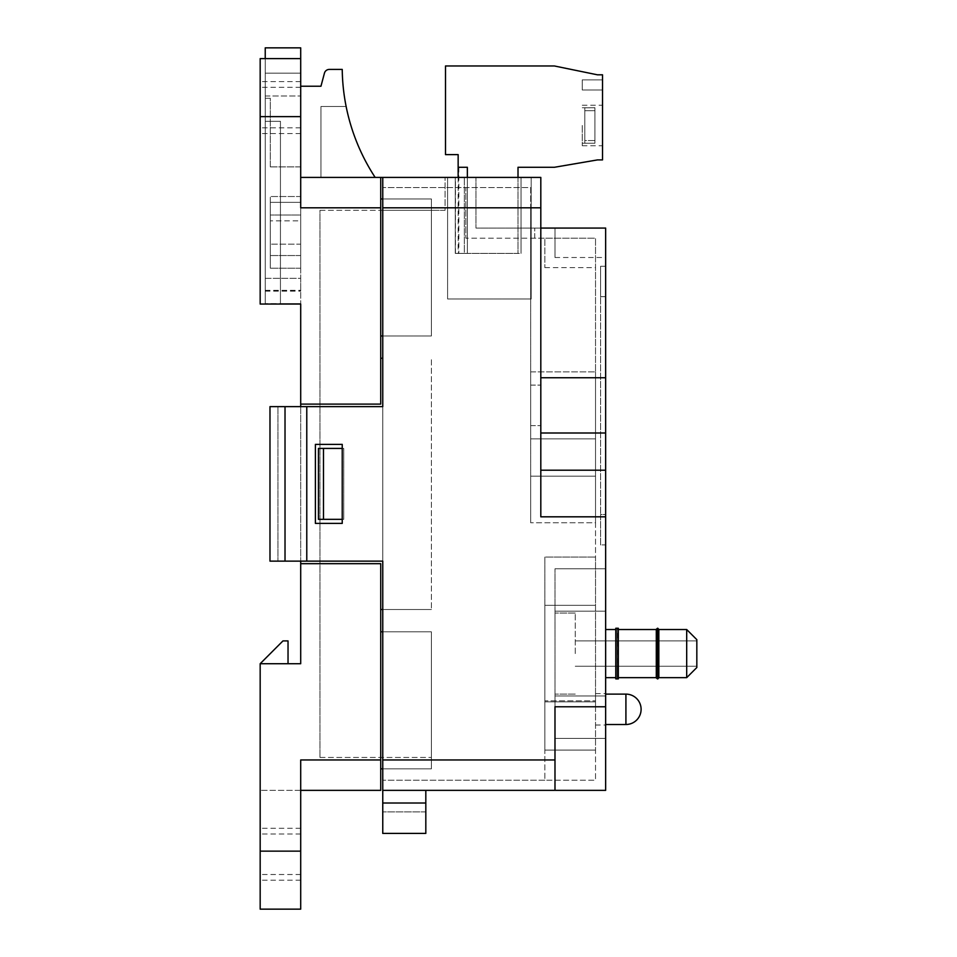 <?xml version="1.0" encoding="UTF-8"?>
<svg xmlns="http://www.w3.org/2000/svg" width="957" height="957" viewBox="0 0 957 957"><rect width="100%" height="100%" fill="white"/><g stroke="black" fill="none" stroke-linecap="round" stroke-linejoin="round"><path stroke-width="0.72" stroke-dasharray="4.79 3.59" d="M425.817 833.415L425.817 790.362L425.817 811.883L425.817 790.362L382.764 790.362L382.764 833.415M425.817 790.362L382.764 790.362L425.817 790.362L382.764 790.362L382.764 811.883L382.764 177.416L475.964 177.416L380.73 177.416L380.73 198.948L431.392 198.948L380.73 198.948L431.392 198.948L431.392 210.337L431.392 198.948L431.392 210.337L431.392 198.948L382.764 198.948M425.817 811.883L382.764 811.883L425.817 811.883M656.299 653.583L656.299 677.903L656.299 653.583M618.318 678.908L618.318 628.259M686.695 653.583L686.695 677.652L686.695 653.583M658.835 653.583L658.835 629.467L658.835 653.583M696.828 653.583L696.828 667.519L696.828 653.583M575.253 653.583L575.253 613.054L575.253 653.583M657.507 653.583L657.507 628.259L657.507 653.583M657.818 653.583L657.818 678.908L657.818 653.583M615.782 678.908L615.782 628.259M615.782 653.583L615.782 677.903L615.782 653.583M554.988 653.583L554.988 613.054L554.988 653.583M686.695 677.652L696.828 667.519L696.828 639.659L686.695 629.527L686.695 677.652L658.835 677.652L658.835 629.467L657.818 628.259L657.507 678.908L657.818 628.259M657.507 628.259L656.299 629.275L656.299 677.903L657.507 678.908M618.318 653.583L618.318 677.7L618.318 653.583M616.99 628.57L616.99 678.908L616.99 628.259L617.301 678.908L617.301 628.259L618.318 629.467M605.649 709.304L605.649 693.598L605.649 709.304M382.764 335.967L431.392 335.967L380.73 335.967L431.392 335.967L431.392 198.948L380.73 198.948L380.73 210.337L380.73 177.416L300.701 177.416L375.156 177.416A201.724 201.724 0 0 1 346.135 106.49L320.954 106.49L320.954 177.416L375.156 177.416A201.724 201.724 0 0 1 346.135 106.49L320.954 106.49L320.954 177.416L375.156 177.416A201.724 201.724 0 0 1 346.135 106.49L320.954 106.49L320.954 177.416L375.156 177.416A201.724 201.724 0 0 1 346.135 106.49L320.954 106.49L320.954 177.416L375.156 177.416L300.701 177.416L300.701 207.813L300.701 58.616L300.701 116.622L300.701 58.616L260.172 58.616L260.172 304.051L260.172 116.622L260.172 304.051L300.701 304.051L300.701 404.105L380.73 404.105L380.73 177.416M300.701 406.629L300.701 561.137M300.701 851.144L260.172 851.144L260.172 790.362L260.172 909.15L260.172 851.144L300.701 851.144L260.172 851.144L260.172 909.15L300.701 909.15L300.701 759.966L300.701 790.362L380.73 790.362L380.73 563.673L380.73 609.513L380.73 563.673L300.701 563.673L300.701 663.715L260.172 663.715L288.033 663.715L288.033 640.915L282.961 640.915L260.172 663.715L288.033 663.715L288.033 640.915L282.961 640.915L260.172 663.715L288.033 663.715L288.033 640.915L282.961 640.915L260.172 663.715L288.033 663.715M382.764 609.513L431.392 609.513L431.392 358.253L431.392 609.513L431.392 358.253L431.392 609.513L380.73 609.513L380.73 631.799L380.73 609.513L431.392 609.513L380.73 609.513M382.764 358.253L380.73 358.253M323.49 448.426L323.49 519.34L318.43 519.34L318.43 448.426L318.43 519.34L318.43 448.426L343.754 448.426L318.43 448.426L343.754 448.426L343.754 519.34L318.43 519.34L342.235 519.34M382.764 631.799L431.392 631.799L431.392 768.83L380.73 768.83L380.73 631.799L380.73 768.83L380.73 757.43L380.73 768.83L380.73 757.43L380.73 768.83L431.392 768.83L382.764 768.83M300.701 563.673L380.73 563.673L300.701 563.673L300.701 404.105L380.73 404.105L300.701 404.105M260.172 851.144L260.172 663.715M380.73 207.813L300.701 207.813L300.701 86.238L320.954 86.238L324.435 73.175A5.06 5.06 0 0 1 329.328 69.418L342.235 69.418A201.724 201.724 0 0 0 375.156 177.416M380.73 768.83L431.392 768.83L380.73 768.83L431.392 768.83L431.392 631.799L431.392 768.83L431.392 631.799L380.73 631.799M380.73 198.948L431.392 198.948L431.392 335.967L431.392 210.337L431.392 335.967L380.73 335.967M260.172 107.567L260.172 133.537L260.172 107.567M300.701 107.567L300.701 133.537L300.701 107.567M300.701 854.242L300.701 880.213L300.701 854.242M300.701 790.362L260.172 790.362L300.701 790.362L300.701 759.966L380.73 759.966M260.172 854.242L260.172 880.213L260.172 854.242M260.172 304.051L300.701 304.051L260.172 304.051M300.701 116.622L260.172 116.622M300.701 177.416L300.701 86.238M342.235 448.426L343.754 448.426L343.754 519.34L323.49 519.34M319.949 210.337L431.392 210.337L319.949 210.337L319.949 757.43L319.949 210.337M319.949 757.43L431.392 757.43L319.949 757.43M445.065 210.337L431.392 210.337L445.065 210.337L445.065 177.416L445.065 210.337M380.73 210.337L431.392 210.337L380.73 210.337M584.799 125.475L584.799 143.215L584.799 125.475M582.263 125.475L582.263 145.739L582.263 125.475M584.799 110.713L584.799 143.239L584.799 107.722L584.799 140.571L584.799 107.794L584.799 110.725L594.931 110.713L594.931 143.239L584.799 143.239L584.799 107.794L584.799 140.559L584.799 107.794L584.799 140.559L594.931 140.571L594.931 107.722L584.799 107.782L594.931 107.782L594.931 140.571L594.931 107.722L594.931 140.571L584.799 140.571L584.799 143.227L594.931 143.239L594.931 110.713L594.931 143.239L594.931 110.713L584.799 110.713L594.931 110.713L594.931 143.239L584.799 143.239M464.312 253.402L521.051 253.402L455.281 253.402L464.312 253.402L455.281 253.402L464.312 253.402L464.312 177.416L521.051 177.416L455.281 177.416L464.312 177.416L455.281 177.416L464.312 177.416L455.46 177.416L464.312 177.416L464.312 253.402M518.012 177.416L518.012 253.402L467.351 253.402L518.012 253.402L518.012 167.284L554.402 167.284L597.455 159.915L602.527 159.915L602.527 74.813L597.455 74.813L554.402 65.973L445.495 65.973L445.495 154.615L458.152 154.615L458.152 167.284L467.351 167.284L467.351 253.402L458.152 253.402L467.351 253.402L458.714 253.402L467.351 253.402L467.351 167.284L458.152 167.284L467.351 167.284L467.351 253.402L467.351 167.284L458.714 167.284L467.351 167.284L467.351 253.402L467.351 167.284L458.822 167.284L467.351 167.284L467.351 253.402L467.351 177.416M531.183 177.416L447.601 177.416L531.183 177.416L531.183 298.991L447.601 298.991L447.601 177.416L447.601 298.991L531.183 298.991L531.183 177.416M521.051 253.402L521.051 177.416L521.051 253.402M602.527 125.475L602.527 145.739L602.527 125.475M602.527 90.006L602.527 79.874L602.527 90.006L602.527 79.874L602.527 90.006L602.527 79.874L602.527 90.006L582.263 90.006L582.263 79.874L602.527 79.874L582.263 79.874L582.263 90.006L602.527 90.006L582.263 90.006L582.263 79.874L602.527 79.874L582.263 79.874L582.263 90.006L602.527 90.006L582.263 90.006L582.263 79.874L602.527 79.874L582.263 79.874L582.263 90.006L602.527 90.006M594.931 107.782L594.931 140.571L594.931 107.722L584.799 107.794M594.931 140.571L584.799 140.571M594.931 143.239L594.931 110.713M270.305 166.889L300.701 166.889L300.701 202.358L270.305 202.358L270.305 268.211L270.305 196.532L270.305 268.211L270.305 202.358L300.701 202.358L270.305 202.358L300.701 202.358L300.701 244.143L300.701 215.014L270.305 215.014L300.701 215.014L300.701 220.84L270.305 220.84L300.701 220.84L300.701 215.014L270.305 215.014L300.701 215.014L300.701 268.211L300.701 202.358L270.305 202.358L300.701 202.358L300.701 196.532L270.305 196.532L300.701 196.532L300.701 202.358L270.305 202.358L300.701 202.358L300.701 255.543L300.701 166.889L270.305 166.889L270.305 98.272L265.233 98.272L265.233 278.331L265.233 98.272L270.305 98.272L270.305 166.889M300.701 244.143L300.701 215.014L270.305 215.014L300.701 215.014L270.305 215.014L300.701 215.014L300.701 268.211L300.701 244.143L270.305 244.143L300.701 244.143M265.233 278.331L265.233 291.143L265.233 278.331L265.233 290.892L265.233 278.331L300.701 278.331L300.701 215.014L300.701 291.143L300.701 278.331L265.233 278.331M300.701 58.616L300.701 73.175L265.233 73.175L300.701 73.175L265.233 73.175L300.701 73.175L300.701 303.668L300.701 47.85L265.233 47.85L265.233 303.668L265.233 58.616M280.437 121.3L265.233 121.3L280.437 121.3L280.437 303.668L280.437 121.3L265.233 121.3L280.437 121.3L280.437 303.668L300.701 303.668L265.233 303.668L280.437 303.668L280.437 121.3M265.233 95.975L300.701 95.975L265.233 95.975M382.764 177.416L382.764 187.548L465.832 187.548L465.832 238.197L465.832 187.548L465.832 238.197L465.832 187.548L382.764 187.548L530.68 187.548L530.68 238.197L595.517 238.197L595.517 371.866L595.517 238.197L544.856 238.197L544.856 267.637L544.856 238.197L595.517 238.197L530.68 238.197L530.68 187.548L382.764 187.548L382.764 406.629L269.982 406.629L382.764 406.629L382.764 177.416L540.813 177.416L475.964 177.416L475.964 228.065L475.964 177.416L475.964 228.065L475.964 177.416L540.813 177.416L540.813 432.995L605.649 432.995L605.649 470.21L540.813 470.21L540.813 432.995L540.813 516.816L540.813 177.416L540.813 228.065L475.964 228.065L605.649 228.065L605.649 257.505L605.649 228.065L554.988 228.065L605.649 228.065L605.649 377.74L540.813 377.74L540.813 228.065M382.764 759.966L544.856 759.966L544.856 780.23L544.856 700.835L544.856 759.966L382.764 759.966L382.764 780.23L382.764 759.966L554.988 759.966L554.988 790.362L382.764 790.362M540.813 405.373L540.813 385.109L540.813 405.373M554.988 759.966L554.988 706.768L554.988 790.362L605.649 790.362L605.649 516.816L540.813 516.816L540.813 470.21M315.391 444.371L342.235 444.371L342.235 523.395L315.391 523.395L315.391 444.371L342.235 444.371L342.235 523.395L315.391 523.395L315.391 444.371L315.391 523.395L342.235 523.395L342.235 444.371L315.391 444.371M554.988 790.362L554.988 706.768L605.649 706.768M306.778 561.137L382.764 561.137L306.778 561.137L382.764 561.137L382.764 406.629L382.764 561.137L382.764 406.629L306.778 406.629L306.778 561.137L277.961 561.137L306.778 561.137L306.778 406.629L306.778 561.137L269.982 561.137L277.961 561.137L269.982 561.137L269.982 406.629L285.019 406.629L285.019 561.137M540.813 432.995L540.813 377.74M605.649 516.816L605.649 470.21M605.649 266.285L605.649 296.682L605.649 266.285L600.577 266.285L600.577 296.682L600.577 266.285L605.649 266.285M605.649 514.495L605.649 296.682L605.649 544.892L605.649 514.495L600.577 514.495L600.577 296.682L600.577 544.892L605.649 544.892L600.577 544.892L600.577 514.495L605.649 514.495M605.649 377.74L605.649 432.995M605.649 695.99L605.649 568.769L605.649 695.99L554.988 695.99L554.988 738.397L605.649 738.397L554.988 738.397L554.988 611.176L554.988 695.99L605.649 695.99L554.988 695.99L554.988 611.176L605.649 611.176L605.649 568.769L605.649 611.176L554.988 611.176L554.988 568.769L554.988 611.176L605.649 611.176L554.988 611.176L554.988 738.397L554.988 695.99L605.649 695.99M554.988 568.769L605.649 568.769L554.988 568.769L554.988 611.176L554.988 568.769M554.988 228.065L554.988 257.505L554.988 228.065M530.68 238.197L530.68 371.866L595.517 371.866L530.68 371.866L530.68 438.868L595.517 438.868L595.517 476.155L530.68 476.155L530.68 438.868L530.68 522.761L530.68 207.813L530.68 522.761L530.68 476.155L595.517 476.155L595.517 438.868L530.68 438.868L530.68 238.197L465.832 238.197L530.68 238.197M544.856 780.23L382.764 780.23L595.517 780.23L595.517 522.761L530.68 522.761L595.517 522.761L595.517 780.23L544.856 780.23L544.856 700.835L595.517 700.835L544.856 700.835L544.856 780.23M530.68 405.373L530.68 385.109L530.68 405.373M595.517 522.761L595.517 476.155L595.517 522.761M595.517 709.304L595.517 693.598L595.517 709.304M595.517 438.868L595.517 371.866L595.517 438.868M595.517 701.84L595.517 557.07L595.517 750.097L595.517 557.07L595.517 701.84L544.856 701.84L544.856 750.097L595.517 750.097L544.856 750.097L544.856 701.84L595.517 701.84L544.856 701.84L544.856 605.326L595.517 605.326L544.856 605.326L544.856 701.84L544.856 557.07L595.517 557.07L544.856 557.07L544.856 605.326L595.517 605.326L544.856 605.326L544.856 701.84L595.517 701.84M544.856 750.097L544.856 701.84L544.856 750.097M544.856 557.07L544.856 605.326L544.856 557.07M534.724 238.197L534.724 228.065L534.724 238.197M277.961 406.629L277.961 561.137L277.961 406.629M285.019 406.629L306.778 406.629M425.817 803.019L382.764 803.019M625.914 724.509L625.914 694.112M540.813 207.813L382.764 207.813M600.577 296.682L605.649 296.682L600.577 296.682M696.828 640.915L575.253 640.915L696.828 640.915M696.828 666.251L575.253 666.251L696.828 666.251M575.253 613.054L554.988 613.054L575.253 613.054M575.253 694.112L554.988 694.112L575.253 694.112M605.649 629.527L615.782 629.527M605.649 677.652L615.782 677.652M686.695 629.527L658.835 629.527M656.299 629.527L618.318 629.527M656.299 677.652L618.318 677.652L617.301 678.908L615.782 677.903M658.835 677.7L657.818 678.908M615.782 629.275L616.99 628.259M300.701 828.284L260.172 828.284M300.701 880.213L260.172 880.213M300.701 833.99L260.172 833.99M300.701 874.507L260.172 874.507M300.701 87.314L260.172 87.314M300.701 127.831L260.172 127.831M300.701 81.608L260.172 81.608M300.701 133.537L260.172 133.537M594.931 107.722L582.263 107.746M584.799 143.215L582.263 143.215M455.281 253.402L455.281 177.416L455.281 253.402M455.46 253.402L455.46 177.416M458.714 167.284L458.714 253.402M458.822 167.284L458.822 253.402M458.152 177.416L458.152 253.402M582.263 145.739L602.527 145.739M582.263 105.222L602.527 105.222M300.701 268.211L270.305 268.211L300.701 268.211M300.701 255.543L270.305 255.543L300.701 255.543M265.233 290.892L300.701 290.892M265.233 290.342L300.701 290.342M265.233 291.143L300.701 291.143M554.988 257.505L605.649 257.505M544.856 267.637L595.517 267.637M530.68 425.626L540.813 425.626L530.68 425.626M530.68 385.109L540.813 385.109L530.68 385.109M595.517 725.011L605.649 725.011M595.517 693.598L605.649 693.598"/><path stroke-width="1.44" d="M425.817 790.362L425.817 833.415L382.764 833.415L382.764 561.137L269.982 561.137L269.982 406.629L285.019 406.629L285.019 561.137M425.817 833.415L382.764 833.415M686.695 629.527L696.828 639.659L696.828 667.519L686.695 677.652L686.695 629.527L658.835 629.527M657.818 628.259L658.835 629.467L658.835 677.7L657.818 678.908L657.507 628.259L657.818 678.908M657.507 678.908L656.299 677.903L656.299 629.275L657.507 628.259M618.318 628.259L618.318 678.908L615.782 678.908L615.782 628.259L618.318 628.259M540.813 432.995L605.649 432.995L605.649 516.816L540.813 516.816L540.813 177.416L380.73 177.416L380.73 404.105L300.701 404.105L300.701 406.629M300.701 561.137L300.701 563.673L380.73 563.673L380.73 790.362L300.701 790.362M380.73 609.513L382.764 609.513M380.73 358.253L382.764 358.253M288.033 663.715L288.033 640.915L282.961 640.915L260.172 663.715L300.701 663.715L300.701 563.673M260.172 663.715L260.172 909.15L300.701 909.15L300.701 851.144L260.172 851.144M380.73 759.966L300.701 759.966L300.701 851.144M375.156 177.416A201.724 201.724 0 0 1 342.235 69.418L329.328 69.418A5.06 5.06 0 0 0 324.435 73.175L320.954 86.238L300.701 86.238M380.73 177.416L300.701 177.416M380.73 631.799L382.764 631.799M382.764 768.83L380.73 768.83M380.73 207.813L300.701 207.813L300.701 58.616L260.172 58.616L260.172 304.051L300.701 304.051L300.701 404.105M300.701 116.622L260.172 116.622M382.764 198.948L380.73 198.948M380.73 335.967L382.764 335.967M323.49 448.426L323.49 519.34L318.43 519.34L318.43 448.426L342.235 448.426M342.235 519.34L323.49 519.34M518.012 177.416L518.012 167.284L554.402 167.284L597.455 159.915L602.527 159.915L602.527 74.813L597.455 74.813L554.402 65.973L445.495 65.973L445.495 154.615L458.152 154.615L458.152 167.284L467.351 167.284L467.351 177.416M265.233 58.616L265.233 47.85L300.701 47.85L300.701 58.616M540.813 377.74L605.649 377.74L605.649 228.065L540.813 228.065M605.649 516.816L605.649 706.768L554.988 706.768L554.988 790.362L382.764 790.362M382.764 177.416L382.764 406.629L306.778 406.629L306.778 561.137M315.391 523.395L342.235 523.395L342.235 444.371L315.391 444.371L315.391 523.395M554.988 790.362L605.649 790.362L605.649 706.768M605.649 470.21L540.813 470.21M605.649 432.995L605.649 377.74M306.778 406.629L285.019 406.629M425.817 803.019L382.764 803.019M625.914 724.509A15.192 15.192 0 0 0 641.106 709.304A15.192 15.192 0 0 0 625.914 694.112L625.914 724.509L605.649 724.509M554.988 759.966L382.764 759.966M540.813 207.813L382.764 207.813M656.299 629.527L618.318 629.527M656.299 677.652L618.318 677.652M686.695 677.652L658.835 677.652M615.782 629.527L605.649 629.527M615.782 677.652L605.649 677.652M625.914 694.112L605.649 694.112M458.152 167.284L458.152 177.416"/></g></svg>
